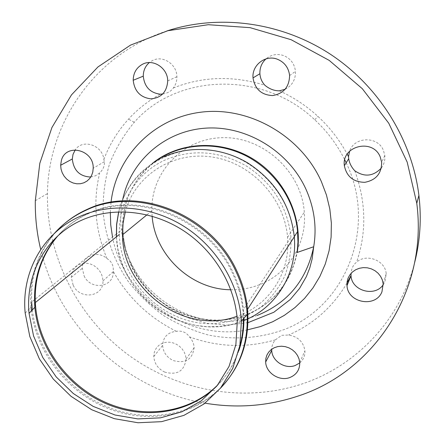 <?xml version="1.0" encoding="UTF-8"?>
<svg xmlns="http://www.w3.org/2000/svg" width="445" height="445" viewBox="0 0 445 445"><rect width="100%" height="100%" fill="white"/><g stroke="black" fill="none" stroke-linecap="round" stroke-linejoin="round"><path stroke-width="0.33" stroke-dasharray="2.23 1.67" d="M118.743 211.842C127.915 172.693 167.665 144.631 210.646 150.11C253.622 155.227 290.98 194.081 294.195 236.801C297.627 274.248 274.982 309.225 241.891 321.24C187.039 343.735 117.919 296.593 116.473 236.779M164.756 372.109C157.997 368.794 154.343 363.593 153.792 356.512L154.109 353.096L155.205 349.909L157.029 347.111L159.494 344.842L162.481 343.217L165.84 342.322L169.412 342.199L173.005 342.861L176.454 344.269L179.574 346.366L182.211 349.03L184.236 352.145L185.543 355.538L186.066 359.048C184.369 371.097 177.266 375.452 164.756 372.109M173.305 360.578C185.504 363.799 192.446 359.527 194.126 347.756C193.937 343.69 192.368 340.063 189.425 336.882C186.372 332.359 182.027 330.502 176.392 331.314C167.759 332.243 163.176 336.932 162.648 345.37C163.165 352.29 166.719 357.357 173.305 360.578M383.251 284.683L385.003 281.618L386.199 273.736C385.403 260.397 366.368 253.049 356.567 262.2C353.386 264.58 351.55 268.302 351.066 273.369M285.162 89.273C292.237 85.546 295.669 79.583 295.469 71.389C294.568 63.863 290.685 58.612 283.832 55.647C277.274 53.428 271.328 54.507 265.993 58.879M90.741 177.043L95.614 175.747L99.708 172.838C103.184 169.517 104.736 165.801 104.364 161.68L103.869 159.482C102.517 145.092 82.636 138.484 75.249 149.865M162.781 93.984C167.654 93.189 171.175 91.186 173.333 87.982C175.786 84.722 176.971 80.973 176.899 76.729C176.977 64.308 162.814 54.93 152.479 60.52L149.314 62.578M381.348 168.01C384.091 164.294 385.242 160.139 384.814 155.55L383.434 150.404C377.811 135.808 354.226 136.515 349.592 151.222M299.752 362.936C303.429 359.766 305.148 355.722 304.914 350.81C303.451 341.871 298.011 336.604 288.599 335.018L281.657 335.313L275.461 339.83C273.063 342.489 271.812 345.62 271.7 349.225M73.125 285.1L71.283 277.352L71.689 273.886L72.858 270.682L74.732 267.89L77.219 265.659L80.206 264.096L83.532 263.29L87.048 263.273L90.569 264.052L93.917 265.593L96.927 267.812L99.441 270.61L101.343 273.831L102.534 277.324L102.951 280.906C103.768 297.138 79.827 300.325 73.125 285.1M84.094 275.861C90.591 290.707 113.976 287.531 113.225 271.695L113.219 271.311C113.736 265.643 111.662 261.399 106.995 258.589C97.488 249.829 81.88 256.103 82.319 268.302L84.094 275.861M346.177 162.775C378.561 229.375 343.601 309.742 280.784 330.741C257.549 338.556 232.663 339.947 208.427 335.024C192.496 330.652 177.455 324.11 163.309 315.405C149.893 305.593 138.095 294.123 127.904 281.001C113.814 260.041 105.565 237.129 103.145 212.259C102.784 195.85 104.898 179.791 109.481 164.099C115.466 148.869 123.738 134.93 134.301 122.28C176.331 73.67 262.939 70.121 314.76 119.8C327.247 131.386 337.249 144.731 344.758 159.827M275.461 339.83C246.658 348.207 217.983 347.222 189.425 336.882M176.392 331.314C149.209 317.758 128.149 297.761 113.219 271.311M106.995 258.589C95.208 230.605 92.777 202.024 99.708 172.838M103.869 159.482C109.464 144.525 117.675 131.075 128.505 119.138C137.622 109.175 148.207 100.865 160.261 94.207M173.333 87.982C202.57 76.368 233.085 75.455 264.875 85.251M279.321 90.83C293.489 97.244 306.349 105.76 317.902 116.373C329.801 127.403 339.568 139.997 347.206 154.154M354.799 170.78C366.14 202.008 366.73 232.479 356.567 262.2M346.955 283.159C332.854 306.922 313.402 324.205 288.599 335.018M205.067 403.17C126.552 390.221 58.918 326.986 40.718 249.517M414.64 262.6C400.033 320.394 356.289 365.478 303.546 383.457C244.578 403.598 177.316 391.305 127.281 354.131C77.436 316.656 46.391 255.747 47.448 193.608C48.155 123.132 94.646 54.273 166.881 30.972M152.134 216.203L151.851 210.808C150.822 172.337 182.901 137.933 223.229 137.672C263.523 136.888 301.654 171.926 304.302 212.198C307.005 244.088 287.654 274.159 259.296 284.783C250.185 288.288 240.689 289.945 230.816 289.762M125.279 211.859C134.763 176.075 171.937 151.233 211.369 156.913C250.808 162.286 284.661 198.131 287.548 237.363C290.641 271.934 269.77 304.263 239.16 315.466L236.957 316.267M164.122 156.779C140.309 168.31 125.151 186.661 118.637 211.848M116.384 236.851L117.942 249.306L121.218 261.499L126.13 273.208L132.577 284.21L140.436 294.306L149.553 303.301L159.755 311.038L170.858 317.357L182.645 322.141L194.904 325.289L207.403 326.736L219.902 326.424L232.157 324.355L243.927 320.545M165.551 159.811C136.437 172.688 118.326 203.065 119.355 234.443C120.284 280.611 161.58 322.174 207.882 323.715C227.862 323.732 245.796 317.98 261.693 306.444C271.305 297.9 279.009 287.765 284.794 276.05C289.289 263.668 291.347 250.674 290.974 237.079C287.526 207.036 272.74 183.39 246.63 166.146C219.485 150.838 192.457 148.725 165.551 159.811M122.992 234.443L125.518 249.161L131.892 266.455C151.406 308.402 204.461 331.303 246.413 314.609C274.053 303.329 290.986 282.608 297.21 252.448M152.312 163.46C132.744 180.275 122.859 201.663 122.67 227.618M297.544 231.617C300.887 268.469 278.576 302.945 245.979 314.838C204.116 331.497 151.161 308.641 131.681 266.772C126.725 256.52 123.754 245.796 122.781 234.615M122.536 230.599L122.492 229.169C122.414 201.446 133.172 179.012 154.777 161.869M257.154 315.461L249.751 317.902M249.233 318.047C197.274 333.522 136.565 296.782 123.888 243.387C120.161 228.813 119.755 214.256 122.675 199.727M247.531 329.834C188.068 342.033 123.588 297.21 112.518 237.09M110.31 212.437L111.033 202.219M220.397 388.274C191.828 417.21 145.487 424.196 106.038 407.626C66.572 390.983 36.596 352.39 31.417 310.877M25.176 313.085L31.011 307.028C28.858 278.77 36.701 254.167 54.546 233.225M55.797 232.079C38.665 251.87 30.616 275.194 31.651 302.044L31.011 307.028M32.318 309.931C37.452 351.517 67.501 390.17 107.05 406.758C146.577 423.278 192.991 416.108 221.454 386.95M243.348 318.854L243.204 314.582C242.414 300.614 238.926 286.992 232.735 273.725C208.432 218.868 137.127 190.232 88.271 213.717C76 219.213 65.56 226.878 56.954 236.707M216.76 386.11C227.501 375.324 235.105 362.369 239.571 347.239M57.972 235.755C66.533 226.082 76.874 218.523 89.006 213.088C137.828 189.614 209.055 218.217 233.33 273.019C238.876 284.889 242.258 297.082 243.465 309.609L243.927 318.214M238.798 350.771C234.215 363.971 227.161 375.385 217.638 385.025M247.993 322.647L227.501 325.145L207.392 323.404L188.168 317.813L170.257 308.624L156.429 298.106L148.58 290.268L141.616 281.685L135.625 272.49L130.663 262.839L126.819 253.161L123.888 243.387L125.518 249.161L122.892 234.521M122.547 230.198L122.492 229.169L116.373 234.087M186.066 359.048L194.126 347.756M153.792 356.512L162.648 345.37M386.199 273.736L383.178 283.699M289.6 75.539L295.469 71.389M104.364 161.68L93.194 168.271M176.899 76.729L167.72 80.901M384.814 155.55L381.649 162.247M299.73 362.519L304.914 350.81M102.951 280.906L113.225 271.695M71.283 277.352L82.319 268.302M134.301 122.28L128.505 119.138M314.76 119.8L317.902 116.373M35.316 200.723L47.448 193.608M287.548 237.363L304.302 212.198M146.945 214.824L151.851 210.808M116.278 234.07L31.651 302.044M237.33 320.995L243.204 314.582L243.465 309.609L290.974 237.079"/><path stroke-width="0.67" d="M116.473 236.779L116.679 224.452L118.743 211.842M381.955 291.786C375.83 308.074 347.706 302.989 347 285.646L347.089 281.846L348.068 278.181L349.887 274.843L352.457 271.984L355.661 269.759L359.338 268.279L363.304 267.617L367.364 267.812L371.314 268.852L374.957 270.694L378.105 273.241L380.603 276.367L382.322 279.911L383.178 283.699L381.955 291.786M351.066 273.369L351.016 275.722C351.645 290.841 374.846 297.394 383.251 284.683M277.597 59.319C284.655 62.383 288.655 67.785 289.6 75.539C289.261 87.025 283.587 93.7 272.568 95.558C261.438 95.019 254.924 89.139 253.021 77.908C251.72 65.042 265.704 54.301 277.597 59.319M265.993 58.879C261.704 62.867 259.674 67.818 259.908 73.731C260.236 78.164 261.894 82.002 264.875 85.251C269.37 88.961 274.187 90.825 279.321 90.83L285.162 89.273M61.354 160.595C65.632 142.823 93.978 149.514 93.194 168.271L92.788 172.043L91.57 175.547L89.612 178.606L87.009 181.065L83.905 182.795L80.445 183.724L76.813 183.796L73.191 183.017L69.759 181.432L66.689 179.107L64.13 176.176L62.217 172.771L61.043 169.067L60.665 165.245L61.354 160.595M75.249 149.865L72.997 154.443L72.307 158.982C73.586 170.485 79.733 176.504 90.741 177.043M142.6 64.213C153.202 58.473 167.771 68.13 167.72 80.901C166.914 91.954 161.285 97.933 150.844 98.857C140.386 97.455 134.507 91.264 133.194 80.272C133.339 72.93 136.476 67.579 142.6 64.213M149.314 62.578C145.315 66.077 143.301 70.605 143.273 76.151C144.441 86.825 150.104 92.844 160.261 94.207L162.781 93.984M380.23 156.952L381.649 162.247C381.621 173.483 376.008 180.175 364.805 182.316C353.425 182.127 346.611 176.576 344.358 165.673C341.382 145.916 372.882 137.983 380.23 156.952M349.592 151.222L348.513 156.651L348.696 158.754C349.442 163.209 351.478 167.22 354.799 170.78C364.461 177.333 373.31 176.409 381.348 168.01M289.734 377.566C279.377 381.588 265.96 372.904 265.659 362.03L265.854 358.481L266.883 355.116L268.691 352.106L271.194 349.603L274.27 347.729L277.775 346.577L281.524 346.216L285.334 346.655L289.022 347.884L292.387 349.842L295.274 352.423L297.527 355.505L299.034 358.926L299.73 362.519C299.858 369.767 296.526 374.785 289.734 377.566M271.7 349.225L271.723 350.426C271.995 361.045 285.061 369.483 295.157 365.523L299.752 362.936M344.758 159.827L346.177 162.775M347.206 154.154L348.513 156.651M350.999 275.544L346.955 283.159M40.718 249.517C36.846 233.464 35.049 217.199 35.316 200.723L39.816 163.293L51.937 127.504L71.489 94.874L97.967 66.934L130.485 45.129L167.804 30.727L208.31 24.709L250.107 27.668L291.119 39.705L329.194 60.381L362.325 88.716L388.758 123.237L407.186 162.119L416.781 203.293C428.201 291.075 373.322 371.753 298.373 395.961C267.901 406.146 236.796 408.549 205.067 403.17M166.881 30.972C218.445 14.056 279.938 21.783 329.2 53.461C378.328 85.318 412.098 139.413 418.906 195.405C421.599 218.489 420.175 240.89 414.64 262.6M230.816 289.762C191.394 289.589 154.96 255.525 152.134 216.203M236.957 316.267C185.482 335.752 122.28 290.329 122.531 234.815L123.07 223.206L125.279 211.859M80.317 216.259C42.759 232.585 21.204 272.562 25.176 313.085L29.826 336.548L39.377 358.898L53.328 379.118L71.028 396.317L91.664 409.712L114.321 418.673L137.978 422.75L161.546 421.665L183.896 415.369L203.91 404.043L220.514 388.129L232.768 368.321L239.894 345.559L241.39 321.017C239.321 284.778 217.527 248.054 185.042 227.033C152.496 206.091 111.806 202.314 80.317 216.259M118.637 211.848L116.584 224.447L116.384 236.851M243.927 320.545C276.022 307.918 297.649 273.491 294.301 236.79C290.691 205.629 275.327 181.115 248.215 163.248C222.222 147.445 189.809 145.209 164.122 156.779M82.292 219.941C46.046 235.628 25.193 274.209 29.059 313.347L33.559 335.947L42.776 357.474L56.231 376.948L73.297 393.502L93.189 406.391L115.021 415.007L137.811 418.906L160.506 417.844L182.016 411.759L201.268 400.845L217.238 385.526L229.019 366.469L235.878 344.586L237.33 320.995C235.366 286.091 214.418 250.724 183.162 230.449C151.856 210.251 112.663 206.547 82.292 219.941M154.777 161.869C179.057 143.78 214.429 140.631 244.116 154.91C273.77 169.217 294.968 199.844 297.544 231.617L297.972 242.097L297.21 252.448C303.206 217.466 284.9 178.284 252.693 158.765C220.52 139.168 178.896 141.66 152.312 163.46M122.67 227.618L122.992 234.443M122.781 234.615L122.536 230.599M249.751 317.902L249.233 318.047M122.675 199.727C130.396 161.707 163.877 131.286 204.822 128.21C245.712 125.012 288.633 150.733 306.06 189.459C314.37 208.271 316.918 227.362 313.697 246.741C306.616 280.144 287.77 303.051 257.154 315.461M111.033 202.219C116.206 156.874 153.108 118.042 201.09 112.168C248.972 106.082 300.892 135.642 321.346 181.521L326.463 195.049L329.812 208.978L331.369 223.073L331.113 237.09L329.072 250.796L325.301 263.98L319.888 276.423L312.946 287.943L304.597 298.373L294.991 307.556L284.305 315.383L272.707 321.752L260.386 326.586L247.531 329.834M112.518 237.09L110.727 224.803L110.31 212.437M54.546 233.225C63.34 223.379 73.931 215.675 86.319 210.101C136.993 185.632 211.147 215.347 236.367 272.368C242.759 286.091 246.369 300.164 247.192 314.598C248.21 344.007 239.277 368.566 220.397 388.274M31.417 310.877L31.011 307.028M221.454 386.95C241.107 366.118 249.806 340.241 247.548 309.32C246.285 296.381 242.798 283.788 237.074 271.528C211.892 214.568 137.828 184.903 87.203 209.356C74.988 214.846 64.519 222.422 55.797 232.079M31.651 302.044L32.318 309.931M56.954 236.707C40.133 256.804 32.769 280.328 34.855 307.272C38.487 347.801 66.833 386.243 105.048 403.237C143.24 420.175 188.674 414.017 216.76 386.11M239.571 347.239C242.191 338.139 243.448 328.677 243.348 318.854M243.927 318.214C244.027 329.589 242.314 340.442 238.798 350.771M217.638 385.025C189.169 413.583 142.661 419.563 104.035 401.685C65.382 383.779 37.419 343.818 35.339 302.572C34.326 277.007 41.869 254.735 57.972 235.755M122.892 234.521L122.547 230.198M294.29 236.657L297.544 231.617M297.21 252.448L313.697 246.741L312.134 258.957L309.77 267.94L306.355 276.612L299.524 288.477L290.285 299.485L273.847 312.257L247.993 322.647M351.016 275.722L347 285.646M253.021 77.908L259.908 73.731M72.307 158.982L60.665 165.245M143.273 76.151L133.194 80.272M348.696 158.754L344.358 165.673M265.659 362.03L271.723 350.426M416.781 203.293L418.906 195.405M122.531 234.815L146.945 214.824M241.39 321.017L247.192 314.598L247.548 309.32L294.301 236.79M29.059 313.347L34.855 307.272L35.339 302.572L119.355 234.443"/></g></svg>
